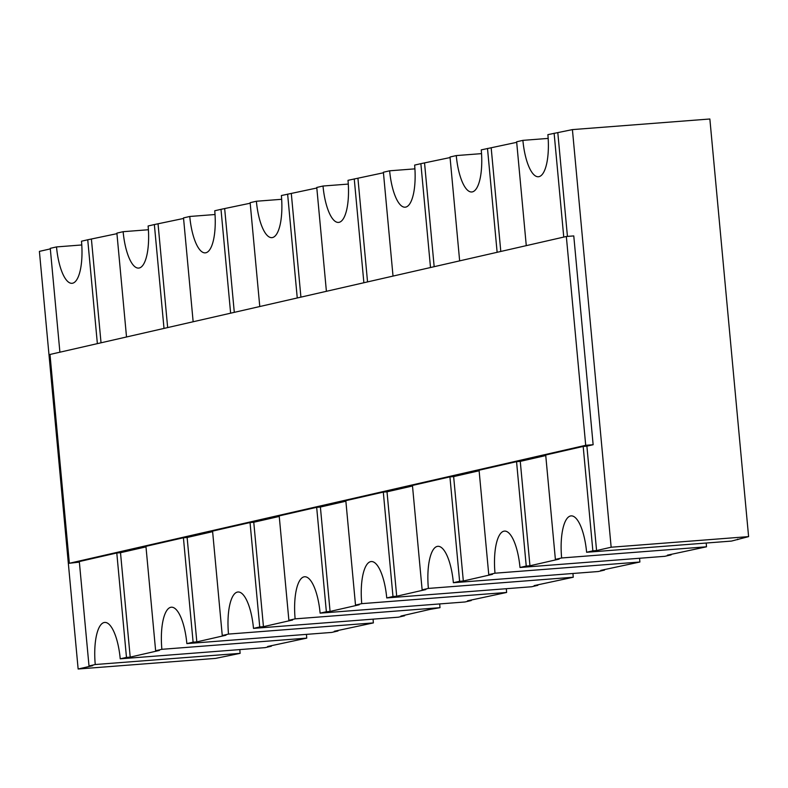 <?xml version="1.0" encoding="UTF-8"?>
<svg xmlns="http://www.w3.org/2000/svg" width="788" height="788" viewBox="0 0 788 788"><rect width="100%" height="100%" fill="white"/><g stroke="black" fill="none" stroke-linecap="round" stroke-linejoin="round"><path stroke-width="1.18" d="M50.314 248.89L39.4 251.382L78.14 669.002L215.587 658.394L240.123 653.35L95.249 664.53A39.361 12.687 85.6 0 1 104.706 622.431A39.361 12.687 85.6 0 1 120.229 658.827L126.474 657.399L116.791 552.989L79.312 561.558L89.005 665.958L95.249 664.53M316.815 188.007L281.375 195.542A39.361 12.687 85.6 0 1 271.909 237.641A39.361 12.687 85.6 0 1 256.386 201.245L281.661 199.295M256.386 201.245L250.141 202.674L259.774 306.532M230.628 313.191L220.995 209.332L250.19 203.225M220.995 209.332L214.74 210.76A39.361 12.687 85.6 0 1 205.284 252.859A39.361 12.687 85.6 0 1 189.76 216.473L215.035 214.523M189.76 216.473L183.515 217.902L193.149 321.75M164.002 328.409L154.359 224.56L183.565 218.453M154.359 224.56L148.114 225.989A39.361 12.687 85.6 0 1 138.658 268.087A39.361 12.687 85.6 0 1 123.135 231.692L148.41 229.741M123.135 231.692L116.89 233.12L126.523 336.978M97.367 343.637L87.734 239.779L116.939 233.672M87.734 239.779L81.489 241.207A39.361 12.687 85.6 0 1 72.033 283.306A39.361 12.687 85.6 0 1 56.509 246.92L81.785 244.96M383.441 172.779L348 180.324A39.361 12.687 85.6 0 1 338.535 222.413A39.361 12.687 85.6 0 1 323.011 186.027L348.286 184.077M323.011 186.027L316.766 187.455L326.399 291.304M56.509 246.92L50.265 248.338L59.898 352.197M516.692 142.342L481.251 149.878A39.361 12.687 85.6 0 1 471.785 191.977A39.361 12.687 85.6 0 1 456.262 155.581L481.537 153.63M456.262 155.581L450.017 157.009L459.65 260.867M430.504 267.526L420.871 163.668L450.066 157.561M420.871 163.668L414.626 165.096A39.361 12.687 85.6 0 1 405.16 207.195A39.361 12.687 85.6 0 1 389.636 170.809L414.912 168.859M389.636 170.809L383.392 172.237L393.025 276.086M572.413 129.606L611.153 547.227L748.6 536.618L709.86 118.998L572.413 129.606L547.877 134.649A39.361 12.687 85.6 0 1 538.411 176.748A39.361 12.687 85.6 0 1 522.887 140.363L548.162 138.412M522.887 140.363L516.642 141.791L526.276 245.639M297.253 297.972L287.62 194.114M228.5 634.084A39.361 12.687 85.6 0 1 237.966 591.995A39.361 12.687 85.6 0 1 253.49 628.381L259.735 626.952L250.042 522.552L212.573 531.112L222.255 635.512L228.5 634.084L373.374 622.904L334.27 631.277L337.983 630.991L331.738 632.419L186.854 643.599L193.109 642.171L183.417 537.771L145.938 546.33L155.63 650.74L161.875 649.312A39.361 12.687 85.6 0 1 171.341 607.213A39.361 12.687 85.6 0 1 186.854 643.599M295.126 618.866A39.361 12.687 85.6 0 1 304.592 576.767A39.361 12.687 85.6 0 1 320.115 613.153L326.36 611.734L316.668 507.324L279.198 515.894L288.881 620.294L295.126 618.866L439.999 607.676L430.041 609.39L400.895 616.058L404.608 615.763L398.364 617.191L253.49 628.381M497.13 252.298L487.496 148.449M363.879 282.744L354.245 178.896M563.755 237.08L554.122 133.231M428.376 588.419A39.361 12.687 85.6 0 1 437.842 546.32A39.361 12.687 85.6 0 1 453.366 582.716L459.611 581.288L449.928 476.878L412.449 485.447L422.132 589.848L428.376 588.419L573.26 577.24L534.146 585.612L537.859 585.326L531.614 586.755L386.741 597.934L392.985 596.506L383.303 492.106L345.824 500.666L355.506 605.076L361.751 603.647A39.361 12.687 85.6 0 1 371.217 561.548A39.361 12.687 85.6 0 1 386.741 597.934M495.002 573.201A39.361 12.687 85.6 0 1 504.468 531.102A39.361 12.687 85.6 0 1 519.991 567.488L526.236 566.06L516.554 461.66L479.074 470.219L488.757 574.629L495.002 573.201L639.886 562.011L600.771 570.384L604.485 570.098L598.24 571.527L453.366 582.716M561.637 557.973A39.361 12.687 85.6 0 1 571.093 515.884A39.361 12.687 85.6 0 1 586.617 552.27L592.862 550.842L583.179 446.441L545.7 455.001L555.382 559.401L561.637 557.973L706.511 546.793L667.397 555.166L671.11 554.88L664.865 556.308L519.991 567.488M224.708 209.047L234.292 312.353M611.153 547.227L596.575 550.556L586.893 446.156L593.137 444.728L573.772 235.917L566.336 236.489L49.989 354.462L69.354 563.272L585.711 445.299L566.336 236.489M69.354 563.272L79.371 562.11M78.14 669.002L92.718 665.673L89.005 665.958M557.835 132.936L567.439 236.41M155.63 650.74L159.343 650.455L130.197 657.113L120.505 552.703L145.997 546.882M222.255 635.512L225.969 635.226L196.823 641.885L187.13 537.485L212.622 531.664M288.881 620.294L292.594 620.008L263.448 626.667L253.766 522.257L279.248 516.435M355.506 605.076L359.22 604.78L330.074 611.439L320.391 507.039L345.873 501.217M491.21 148.164L500.794 251.461M424.584 163.382L434.168 266.689M357.959 178.61L367.543 281.907M291.333 193.828L300.918 297.135M158.083 224.275L167.657 327.572M91.447 239.493L101.031 342.8M422.132 589.848L425.845 589.562L396.699 596.22L387.016 491.82L412.498 485.999M488.757 574.629L492.47 574.344L463.324 581.002L453.642 476.592L479.124 470.771M555.382 559.401L559.106 559.116L529.95 565.774L520.267 461.374L545.749 455.553M593.137 444.728L585.711 445.299M586.893 446.156L583.179 446.441M520.267 461.374L516.554 461.66M453.642 476.592L449.928 476.878M387.016 491.82L383.303 492.106M320.391 507.039L316.668 507.324M253.766 522.257L250.042 522.552M187.13 537.485L183.417 537.771M120.505 552.703L116.791 552.989M596.575 550.556L592.862 550.842M263.448 626.667L259.735 626.952M196.823 641.885L193.109 642.171M161.875 649.312L306.749 638.122L267.644 646.495L271.358 646.209L265.113 647.638L120.229 658.827M130.197 657.113L126.474 657.399M320.115 613.153L464.989 601.973L471.234 600.545L467.52 600.83L506.625 592.458L361.751 603.647M330.074 611.439L326.36 611.734M463.324 581.002L459.611 581.288M396.699 596.22L392.985 596.506M529.95 565.774L526.236 566.06M586.617 552.27L731.491 541.08L748.6 536.618M373.088 619.141A39.361 12.687 -94.4 0 0 373.374 622.904M337.934 630.439L337.983 630.991M306.463 634.37A39.361 12.687 -94.4 0 0 306.749 638.122M404.559 615.221L404.608 615.763M271.308 645.658L271.358 646.209M239.838 649.588A39.361 12.687 -94.4 0 0 240.123 653.35M471.185 599.993L471.234 600.545M439.714 603.923A39.361 12.687 -94.4 0 0 439.999 607.676M572.965 573.477A39.361 12.687 -94.4 0 0 573.26 577.24M604.435 569.547L604.485 570.098M639.59 558.259A39.361 12.687 -94.4 0 0 639.886 562.011M671.061 554.328L671.11 554.88M506.339 588.705A39.361 12.687 -94.4 0 0 506.625 592.458M537.81 584.775L537.859 585.326M706.215 543.04A39.361 12.687 -94.4 0 0 706.511 546.793M737.686 539.11L737.735 539.662"/></g></svg>
